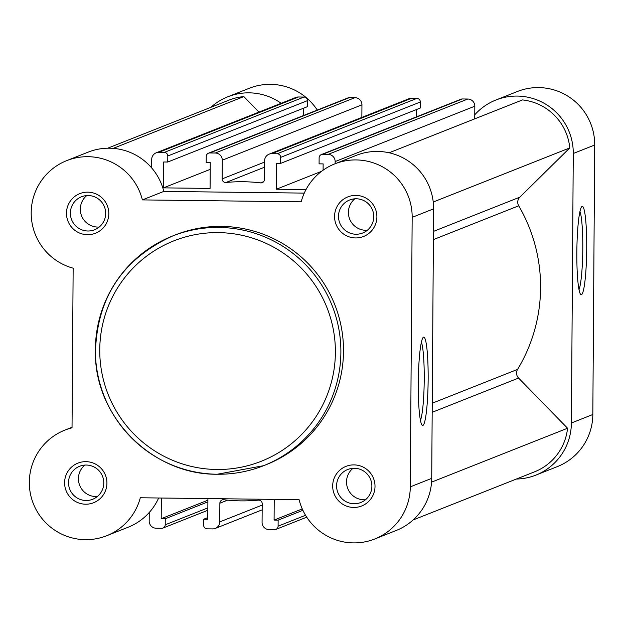 <?xml version="1.0" encoding="UTF-8"?>
<svg xmlns="http://www.w3.org/2000/svg" width="626" height="626" viewBox="0 0 626 626"><rect width="100%" height="100%" fill="white"/><g stroke="black" fill="none" stroke-linecap="round" stroke-linejoin="round"><path stroke-width="0.94" d="M207.91 498.593L207.769 519.275L203.708 519.228L203.669 525.253A3.553 3.521 -111.6 0 0 207.175 528.845L212.637 528.907A7.097 7.05 -111.6 0 0 219.742 521.904L219.875 503.202A3.553 3.521 -111.6 0 1 223.811 499.728A159.74 158.581 -111.6 0 0 258.319 500.143A3.553 3.521 68.4 0 1 262.208 503.719L262.075 522.413A7.097 7.05 -111.6 0 0 269.078 529.588L274.548 529.659A3.553 3.521 -111.6 0 0 278.1 526.153L278.14 520.12L302.89 510.315M269.039 154.192L408.715 98.838A7.097 7.05 68.4 0 1 411.376 98.345L271.707 153.706A7.097 7.05 -111.6 0 0 264.602 160.71L264.469 179.404A3.553 3.521 -111.6 0 1 260.533 182.886A159.74 158.581 -111.6 0 0 243.287 181.728A159.74 158.581 -111.6 0 0 226.025 182.471A3.553 3.521 68.4 0 1 222.136 178.895L222.269 160.201A7.097 7.05 -111.6 0 0 215.266 153.018L354.942 97.664A7.097 7.05 68.4 0 1 361.945 104.839L222.269 160.201M322.68 154.317A3.553 3.521 -111.6 0 0 321.341 154.567L461.018 99.205A3.553 3.521 68.4 0 1 462.348 98.963L322.68 154.317L328.141 154.387A7.097 7.05 68.4 0 1 335.153 161.563L335.137 163.73M462.348 98.963L467.818 99.025A7.097 7.05 68.4 0 1 474.821 106.209L474.735 118.846M389.122 152.783L522.483 99.925A53.249 52.858 -111.6 0 1 569.785 147.908L519.846 197.159A7.097 7.05 68.4 0 0 518.711 205.797A159.74 158.581 68.4 0 1 517.569 369.395A7.097 7.05 -111.6 0 0 518.578 378.057L567.563 428.239A53.249 52.858 -111.6 0 1 534.573 471.824L413.137 519.948M433.239 202.018L569.785 147.908M321.341 154.567A3.553 3.521 -111.6 0 0 319.127 157.822L319.08 163.848L323.141 163.902L323.094 170.209M305.997 189.584L276.395 189.224L321.584 171.313M416.235 109.644L416.188 116.976M411.376 98.345L416.846 98.415A3.553 3.521 68.4 0 1 420.351 101.999L280.675 157.361L280.636 163.386L276.575 163.339L276.395 189.224M280.636 163.386L420.304 108.032L420.351 101.999M271.707 153.706L277.169 153.769L416.846 98.415M361.859 117.406L361.945 104.839M349.472 97.601L209.796 152.955A3.553 3.521 -111.6 0 0 208.466 153.198L348.142 97.844A3.553 3.521 68.4 0 1 349.472 97.601L354.942 97.664M209.796 152.955L215.266 153.018M208.466 153.198A3.553 3.521 -111.6 0 0 206.244 156.461L206.204 162.486L210.258 162.533L210.078 188.426L163.511 187.863L210.211 169.356M303.36 108.282L303.305 115.614M298.5 96.983L158.824 152.337A7.097 7.05 -111.6 0 0 156.156 152.83L295.832 97.476A7.097 7.05 68.4 0 1 298.5 96.983L303.97 97.053A3.553 3.521 68.4 0 1 307.468 100.637L167.791 155.991L167.752 162.024L163.699 161.977L163.511 187.863M167.752 162.024L307.429 106.67L307.468 100.637M158.824 152.337L164.294 152.408L303.97 97.053M156.156 152.83A7.097 7.05 -111.6 0 0 151.719 159.348L151.656 167.917M113.204 148.37L243.85 96.592L258.976 112.085M243.85 96.592A53.249 52.858 -111.6 0 0 229.124 100.082L107.688 148.206M207.902 500.205L161.203 518.711L165.264 518.758L165.217 524.791A3.553 3.521 -111.6 0 1 161.665 528.289L156.203 528.227A7.097 7.05 -111.6 0 1 149.191 521.051L149.254 512.475M165.264 518.758L207.887 501.864M161.203 518.711L161.351 498.03M203.708 519.228L207.777 517.616M278.14 520.12L274.086 520.073L302.256 508.915M274.086 520.073L274.227 499.392M431.564 482.137L567.563 428.239M280.675 157.361A3.553 3.521 -111.6 0 0 277.169 153.769M167.791 155.991A3.553 3.521 -111.6 0 0 164.294 152.408M582.086 206.423A44.18 4.922 -89.3 0 1 586.711 248.6A44.18 4.922 -89.3 0 1 581.468 294.69A44.18 4.922 -89.3 0 1 580.693 294.447A44.18 4.922 -89.3 0 1 576.859 250.502A44.18 4.922 -89.3 0 1 581.757 206.658A44.18 4.922 -89.3 0 1 582.086 206.423M579.011 289.611A40.627 4.523 90.7 0 0 582.775 250.572A40.627 4.523 90.7 0 0 579.958 211.447M474.766 114.777A56.794 56.387 68.4 0 1 495.909 100.011A56.794 56.387 68.4 0 1 573.275 153.495L571.389 423.004A56.794 56.387 68.4 0 1 535.879 475.118A56.794 56.387 68.4 0 1 516.325 479.047M495.909 100.011L517.334 91.521A56.794 56.387 68.4 0 1 594.7 145.005L592.822 414.506A56.794 56.387 68.4 0 1 557.304 466.628L535.879 475.118M210.884 107.304A56.794 56.387 68.4 0 1 227.817 96.78A56.794 56.387 68.4 0 1 281.16 103.29M227.817 96.78L249.242 88.289A56.794 56.387 68.4 0 1 317.28 110.074M355.881 195.39A21.3 21.143 68.4 0 1 376.891 216.917A21.3 21.143 68.4 0 1 355.584 237.943A21.3 21.143 68.4 0 1 334.566 216.408A21.3 21.143 68.4 0 1 355.881 195.39M356.006 234.234A17.747 17.622 -111.6 0 0 373.456 213.31A17.747 17.622 -111.6 0 0 349.59 200.007A17.747 17.622 -111.6 0 0 356.006 234.234M87.789 192.151A21.3 21.143 68.4 0 1 108.807 213.685A21.3 21.143 68.4 0 1 87.491 234.703A21.3 21.143 68.4 0 1 66.473 213.169A21.3 21.143 68.4 0 1 87.789 192.151M87.914 231.002A17.747 17.622 -111.6 0 0 105.371 210.07A17.747 17.622 -111.6 0 0 81.497 196.767A17.747 17.622 -111.6 0 0 87.914 231.002M353.995 464.891A21.3 21.143 68.4 0 1 375.013 486.425A21.3 21.143 68.4 0 1 353.698 507.443A21.3 21.143 68.4 0 1 332.68 485.909A21.3 21.143 68.4 0 1 353.995 464.891M354.12 503.742A17.747 17.622 -111.6 0 0 371.578 482.81A17.747 17.622 -111.6 0 0 347.704 469.508A17.747 17.622 -111.6 0 0 354.12 503.742M85.903 461.652A21.3 21.143 68.4 0 1 106.921 483.186A21.3 21.143 68.4 0 1 85.613 504.212A21.3 21.143 68.4 0 1 64.595 482.677A21.3 21.143 68.4 0 1 85.903 461.652M86.028 500.503A17.747 17.622 -111.6 0 0 103.486 479.579A17.747 17.622 -111.6 0 0 79.612 466.276A17.747 17.622 -111.6 0 0 86.028 500.503M422.902 425.43A44.18 4.922 -89.3 0 1 422.135 425.187A44.18 4.922 -89.3 0 1 418.293 381.234A44.18 4.922 -89.3 0 1 423.192 337.391A44.18 4.922 -89.3 0 1 423.52 337.164A44.18 4.922 -89.3 0 1 428.153 379.34A44.18 4.922 -89.3 0 1 422.902 425.43M334.8 163.863L356.233 155.373A56.794 56.387 68.4 0 1 377.556 151.437A56.794 56.387 68.4 0 1 433.599 208.849L431.713 478.358A56.794 56.387 68.4 0 1 396.203 530.48L374.778 538.97A56.794 56.387 -111.6 0 0 410.288 486.848L412.166 217.347A56.794 56.387 -111.6 0 0 356.124 159.927A56.794 56.387 -111.6 0 0 334.8 163.863A56.794 56.387 -111.6 0 0 301.184 201.822L142.384 199.905A56.794 56.387 -111.6 0 0 88.039 156.688A56.794 56.387 -111.6 0 0 66.716 160.624A56.794 56.387 -111.6 0 0 31.3 216.549A56.794 56.387 -111.6 0 0 73.148 268.194L72.029 427.824A56.794 56.387 -111.6 0 0 64.83 430.132A56.794 56.387 -111.6 0 0 33.342 503.703A56.794 56.387 -111.6 0 0 106.686 535.731A56.794 56.387 -111.6 0 0 140.31 497.772L299.103 499.689A56.794 56.387 -111.6 0 0 374.778 538.97M66.716 160.624L88.141 152.134A56.794 56.387 68.4 0 1 109.464 148.198A56.794 56.387 68.4 0 1 163.816 191.407L142.384 199.905M352.97 468.318A17.747 17.622 -111.6 0 0 365.435 499.767M84.886 465.079A17.747 17.622 -111.6 0 0 97.351 496.535M354.856 198.818A17.747 17.622 -111.6 0 0 367.321 230.266M86.764 195.578A17.747 17.622 -111.6 0 0 99.229 227.035M221.604 226.393A123.533 122.641 -111.6 0 0 175.233 234.953L172.612 235.994A123.533 122.641 68.4 0 1 218.99 227.434A123.533 122.641 68.4 0 1 338.76 328.572A123.533 122.641 68.4 0 1 263.64 465.681A123.533 122.641 68.4 0 1 217.261 474.242A123.533 122.641 68.4 0 1 97.492 373.104A123.533 122.641 68.4 0 1 172.612 235.994C122.047 259.086 96.31 298.579 95.402 354.48C96.052 418.567 153.464 475.024 217.238 474.242L263.64 465.681L266.261 464.641A123.533 122.641 -111.6 0 0 341.381 327.531A123.533 122.641 -111.6 0 0 221.604 226.393M158.652 497.999A56.794 56.387 68.4 0 1 128.111 527.241L106.686 535.731M304.267 193.105L163.816 191.407M420.445 420.351A40.627 4.523 90.7 0 0 424.209 381.304A40.627 4.523 90.7 0 0 421.392 342.187M226.025 182.471L264.555 167.197M467.818 99.025L328.141 154.387M260.533 182.886L263.648 181.65M222.136 178.895L264.587 162.071M165.217 524.791L207.848 507.897M219.742 521.904L262.192 505.08M219.875 503.202L227.598 500.143M278.1 526.153L305.543 515.276M432.175 412.299L518.578 378.057M432.237 403.214L517.569 369.395M433.38 239.617L518.711 205.797M433.442 231.401L519.846 197.159M474.821 106.209L335.153 161.563M571.389 423.004L592.822 414.506M573.275 153.495L594.7 145.005M218.396 232.614A118.564 117.704 -111.6 0 0 99.753 349.637A118.564 117.704 -111.6 0 0 216.745 469.492A118.564 117.704 -111.6 0 0 335.387 352.477A118.564 117.704 -111.6 0 0 218.396 232.614M433.599 208.849L412.166 217.347M431.713 478.358L410.288 486.848M262.161 509.846L215.305 528.414M275.878 529.408L306.74 517.178M163.003 528.047L207.832 510.276M72.037 427.276L64.83 430.132"/></g></svg>
